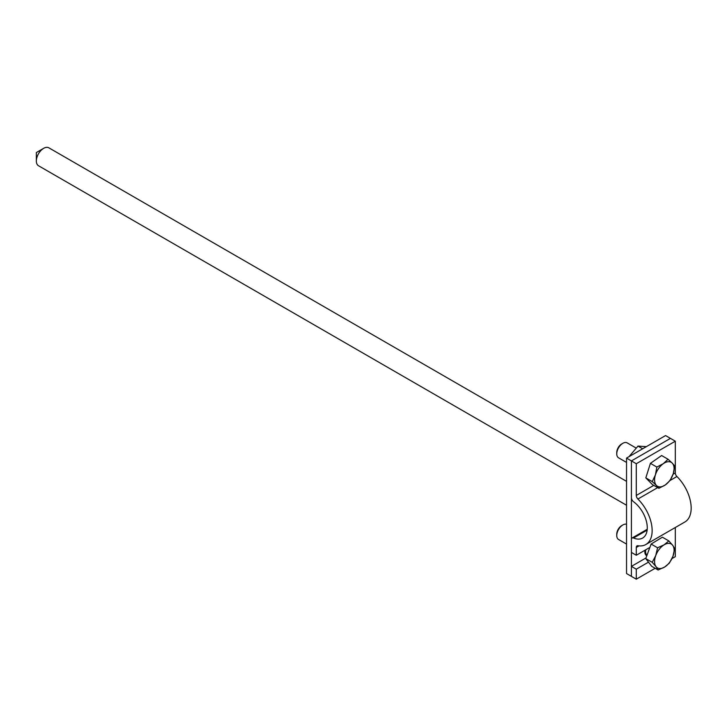 <?xml version="1.0" encoding="UTF-8"?>
<svg xmlns="http://www.w3.org/2000/svg" width="727" height="727" viewBox="0 0 727 727"><rect width="100%" height="100%" fill="white"/><g stroke="black" fill="none" stroke-linecap="round" stroke-linejoin="round"><path stroke-width="1.09" d="M646.803 555.773A8.624 4.98 -60 0 1 646.612 555.673A8.624 4.98 -60 0 1 644.949 550.248M645.858 544.514A30.37 17.539 -120 0 0 637.906 499.04A3.453 1.99 60 0 1 636.289 495.451L636.289 463.726L631.418 460.909L670.439 438.381L631.418 460.909L631.418 497.704A3.453 1.99 -120 0 0 633.526 501.721A22.419 12.941 60 0 1 646.439 521.45A22.419 12.941 60 0 1 642.632 538.053A22.419 12.941 60 0 1 633.526 537.998A3.453 1.99 -120 0 0 632.126 537.989A3.453 1.99 -120 0 0 631.418 539.57L631.418 552.429L636.289 555.246L636.289 547.458A3.453 1.99 60 0 1 637.006 545.877A3.453 1.99 60 0 1 637.906 545.741A30.37 17.539 -120 0 0 645.858 544.514L684.879 521.986A30.37 17.539 -120 0 0 676.928 476.512A3.453 1.99 60 0 1 675.31 472.923L675.31 441.198L665.559 435.564L626.538 458.092L626.538 573.548L631.418 576.366L631.418 460.909L626.538 458.092M626.538 505.238L38.495 165.738A10.351 5.97 -60 0 1 36.35 161.003A10.351 5.97 -60 0 1 43.665 148.326A10.351 5.97 -60 0 1 48.836 147.817L626.538 481.347M636.289 555.246L649.893 547.395M648.493 562.144L636.289 569.186L631.418 566.369L645.994 557.954M631.418 566.369L631.418 576.366L636.289 579.183L636.289 569.186M675.31 441.198L636.289 463.726M675.31 527.511L675.31 556.655L671.993 558.572M655.172 568.287L636.289 579.183M622.857 443.297L621.658 443.988A6.934 3.998 120 0 0 616.76 452.476L616.76 453.857A8.624 4.98 -60 0 1 622.857 443.297A8.624 4.98 -60 0 1 625.338 442.47A8.624 4.98 -60 0 1 627.165 442.87L635.852 447.887M626.538 462.417L618.55 457.801A8.624 4.98 -60 0 1 616.76 453.857M656.445 485.454L652.264 481.601L655.427 474.84A13.795 7.961 120 0 0 656.445 485.454A13.795 7.961 120 0 0 665.35 484.909L658.88 488.308L656.445 485.454M656.854 467.07L663.324 463.662A13.795 7.961 120 0 0 655.427 474.84L656.854 467.07L650.411 463.353L661.615 455.529L668.058 459.255L672.239 463.117A13.795 7.961 120 0 0 663.324 463.662L668.058 459.255M673.247 473.731L670.076 480.492L665.35 484.909A13.795 7.961 120 0 0 673.247 473.731A13.795 7.961 120 0 0 672.239 463.117L674.674 465.962L673.247 473.731M652.264 481.601L645.821 477.875L652.428 484.591L658.88 488.308M645.821 477.875L650.411 463.353M648.102 470.651A11.55 6.67 -60 0 1 648.629 468.988M622.857 524.958L621.658 525.648A6.934 3.998 120 0 0 616.76 534.145L616.76 535.526A8.624 4.98 -60 0 1 622.857 524.958A8.624 4.98 -60 0 1 625.756 524.131A8.624 4.98 -60 0 1 626.538 524.267M626.538 544.087L618.55 539.47A8.624 4.98 -60 0 1 616.76 535.526M646.903 555.501A8.624 4.98 -60 0 1 646.158 555.346M672.648 545.25L674.729 548.585L672.92 556.355A13.795 7.961 120 0 0 672.648 545.25A13.795 7.961 120 0 0 664.069 544.85L668.831 540.915L672.648 545.25M669.367 563.125L664.605 567.051A13.795 7.961 120 0 0 672.92 556.355L669.367 563.125M658.108 569.986L656.027 566.651A13.795 7.961 120 0 0 664.605 567.051L658.108 569.986L651.665 566.26L645.758 558.59L651.119 544.05L657.562 547.776L664.069 544.85A13.795 7.961 120 0 0 655.754 555.546L657.562 547.776M652.21 562.307L655.754 555.546A13.795 7.961 120 0 0 656.027 566.651L652.21 562.307L645.758 558.59M651.119 544.05L662.379 537.189L668.831 540.915M648.175 552.038A11.55 6.67 -60 0 1 649.175 549.33M647.057 555.064A7.879 4.544 -60 0 1 645.767 549.776M646.339 446.66L638.006 446.078L629.009 456.665M638.006 446.078L642.677 448.777M675.31 472.923L673.093 474.204M653.773 485.363L636.289 495.451M676.928 476.512L670.112 480.447M657.681 487.617L637.906 499.04M639.024 545.877L636.289 547.458M647.13 530.147L633.526 537.998M43.665 148.326L36.35 152.552L36.35 161.003M647.221 529.283L632.126 537.989"/></g></svg>
